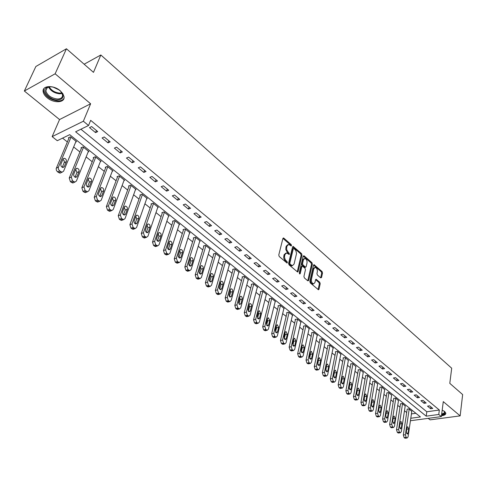 <?xml version="1.0" encoding="UTF-8"?>
<svg xmlns="http://www.w3.org/2000/svg" width="487" height="487" viewBox="0 0 487 487"><rect width="100%" height="100%" fill="white"/><g stroke="black" fill="none" stroke-linecap="round" stroke-linejoin="round"><path stroke-width="0.73" d="M291.536 245.637L291.208 244.584L283.836 238.143L283.422 237.954L282.904 238.441L278.771 254.999L279.246 256.533L287.026 263.041L287.397 262.688L287.062 261.622L285.199 259.674L284.469 257.002L284.919 254.537L286.593 252.942L289.114 254.464L289.479 254.117L286.825 250.008L286.575 248.072L287.02 246.008L288.657 244.444L291.183 245.978L291.536 245.637M290.696 245.673L290.343 244.839L282.929 238.374M286.551 262.749L285.23 261.05L286.1 260.801M288.633 254.165L287.324 252.485L288.194 252.229M441.466 415.734C444.412 415.454 445.861 414.595 445.806 413.153L444.741 411.564L442.184 410.151M60.163 90.704C53.509 84.805 42.004 85.45 43.136 91.58C43.446 93.693 44.774 95.738 47.136 97.717C53.789 103.5 65.13 102.891 64.047 96.736L62.86 93.687L60.163 90.704M320.702 277.87L321.548 277.529L322.534 273L322.084 271.539L314.018 264.654L313.525 265.141L309.842 281.48L310.304 282.965L318.48 289.783L318.985 289.272L320.196 283.72L319.74 282.247L316.069 279.24L315.57 279.745L314.961 282.497L313.604 283.86C311.978 283.288 311.248 281.821 311.412 279.459L313.823 268.708L315.144 267.393C316.757 267.96 317.494 269.421 317.341 271.764L316.946 273.542L317.402 275.015L320.702 277.87M80.903 129.219L426.813 411.765L439.347 410.03L438.769 414.467L441.356 416.604L410.833 420.683L410.48 420.403M66.451 48.767L55.128 73.793L24.35 91.02L35.868 66.494L66.451 48.767L93.48 72.356L100.846 54.982L451.699 368.215L449.793 383.348L462.65 394.573L460.154 415.88L443.28 401.623L441.356 416.604M24.35 91.02L59.554 119.552L90.625 103.774L55.128 73.793M90.625 103.774L83.362 121.226L88.543 125.5L75.619 131.788L426.21 416.172L438.769 414.467M439.347 410.03L90.673 120.332L88.543 125.5M301.989 255.085L301.526 253.593L293.095 246.398L292.59 246.885L288.596 263.376L289.071 264.898L297.618 272.014L298.135 271.502L301.989 255.085L301.124 255.328L300.662 253.843L292.608 246.818M304.052 255.797L311.911 262.663L312.368 264.137L308.673 280.482L307.79 280.829L304.387 277.931L303.925 276.433L305.459 269.749L304.996 268.258L302.36 266.139L301.849 266.645L300.223 273.615L299.864 273.968L299.268 272.799L303.17 256.113L304.052 255.797L303.188 256.04L311.053 262.901L311.911 262.663M428.213 418.357L430.058 419.855L460.154 415.88M89.492 127.618L95.562 132.616L97.723 131.587L91.653 126.571L89.492 127.618M102.069 137.973L108.011 142.874L110.178 141.875L104.23 136.963L102.069 137.973M114.378 148.121L120.198 152.918L122.371 151.956L116.545 147.141L114.378 148.121M126.437 158.056L132.141 162.755L134.315 161.824L128.611 157.112L126.437 158.056M138.253 167.796L143.842 172.398L146.021 171.497L140.433 166.877L138.253 167.796M149.832 177.335L155.31 181.846L157.49 180.975L152.011 176.452L149.832 177.335M161.185 186.685L166.554 191.111L168.733 190.265L163.364 185.827L161.185 186.685M172.307 195.853L177.572 200.194L179.758 199.372L174.492 195.025L172.307 195.853M183.215 204.844L188.378 209.093L190.563 208.308L185.401 204.041L183.215 204.844M193.917 213.659L198.982 217.829L201.168 217.068L196.103 212.88L193.917 213.659M204.412 222.303L209.38 226.4L211.565 225.658L206.598 221.555L204.412 222.303M214.706 230.789L219.582 234.807L221.768 234.089L216.892 230.065L214.706 230.789M224.811 239.111L229.59 243.056L231.775 242.362L226.997 238.411L224.811 239.111M234.728 247.286L239.421 251.152L241.601 250.482L236.907 246.605L234.728 247.286M244.456 255.304L249.064 259.102L251.249 258.451L246.641 254.646L244.456 255.304M254.013 263.175L258.536 266.906L260.722 266.279L256.192 262.542L254.013 263.175M263.394 270.906L267.838 274.571L270.017 273.962L265.573 270.291L263.394 270.906M272.61 278.503L276.975 282.095L279.154 281.51L274.79 277.907L272.61 278.503M281.663 285.96L285.948 289.491L288.121 288.925L283.836 285.382L281.663 285.96M290.55 293.284L294.763 296.76L296.936 296.206L292.73 292.73L290.55 293.284M299.292 300.485L303.431 303.894L305.599 303.364L301.459 299.943L299.292 300.485M307.875 307.559L311.942 310.913L314.109 310.396L310.042 307.035L307.875 307.559M316.313 314.511L320.312 317.81L322.479 317.311L318.48 314.005L316.313 314.511M324.61 321.347L328.542 324.586L330.703 324.105L326.771 320.86L324.61 321.347M332.767 328.068L336.633 331.251L338.788 330.789L334.922 327.593L332.767 328.068M340.784 334.679L344.589 337.808L346.738 337.357L342.939 334.216L340.784 334.679M348.668 341.174L352.411 344.254L354.56 343.822L350.823 340.73L348.668 341.174M356.429 347.566L360.106 350.597L362.249 350.177L358.572 347.14L356.429 347.566M364.057 353.854L367.679 356.837L369.816 356.429L366.2 353.44L364.057 353.854M371.563 360.039L375.124 362.973L377.261 362.578L373.699 359.637L371.563 360.039M378.953 366.127L382.453 369.012L384.584 368.635L381.084 365.737L378.953 366.127M386.221 372.117L389.667 374.953L391.792 374.588L388.346 371.739L386.221 372.117M393.374 378.009L396.771 380.804L398.89 380.45L395.499 377.65L393.374 378.009M400.417 383.811L403.76 386.562L405.872 386.221L402.536 383.464L400.417 383.811M407.351 389.527L410.638 392.236L412.751 391.907L409.464 389.192L407.351 389.527M414.175 395.152L417.414 397.818L419.52 397.502L416.282 394.829L414.175 395.152M420.896 400.685L424.086 403.315L426.186 403.011L423.002 400.375L420.896 400.685M427.513 406.14L430.66 408.733L432.754 408.435L429.613 405.841L427.513 406.14M62.573 138.131L67.358 141.942M73.659 146.971L79.911 151.956M86.144 156.924L92.213 161.763M98.374 166.676L104.261 171.369M110.354 176.233L116.076 180.793M122.103 185.596L127.655 190.027M133.615 194.782L139.008 199.08M144.907 203.779L150.142 207.961M155.98 212.612L161.069 216.666M166.84 221.275L171.783 225.213M177.499 229.767L182.296 233.596M187.952 238.106L192.615 241.826M198.215 246.288L202.744 249.904M208.284 254.324L212.691 257.83M218.176 262.207L222.456 265.616M227.886 269.95L232.043 273.262M237.425 277.553L241.461 280.774M246.787 285.023L250.714 288.152M255.992 292.358L259.808 295.402M265.031 299.572L268.739 302.524M273.919 306.658L277.523 309.531M282.649 313.622L286.155 316.41M291.232 320.464L294.641 323.179M299.675 327.197L302.981 329.833M307.973 333.814L311.187 336.377M316.136 340.322L319.259 342.811M324.159 346.72L327.197 349.142M332.055 353.02L335.013 355.37M339.829 359.211L342.696 361.5M347.468 365.305L350.256 367.533M354.993 371.307L357.702 373.468M362.395 377.206L365.031 379.312M369.682 383.019L372.245 385.059M376.859 388.742L379.343 390.726M383.92 394.373L386.337 396.302M390.872 399.918L393.222 401.793M397.727 405.379L400.01 407.199M404.472 410.76L406.688 412.526M411.43 413.901L415.868 413.286M75.704 142.058L76.532 141.662L70.493 136.804L68.43 137.803L68.935 138.211M88.135 151.993L88.932 151.621L83.015 146.867L80.945 147.835L81.439 148.231M100.316 161.727L101.083 161.386L95.282 156.723L93.206 157.66L93.687 158.05M112.247 171.266L112.984 170.955L107.298 166.384L105.222 167.291L105.697 167.674M123.948 180.622L124.654 180.33L119.084 175.856L116.996 176.732L117.464 177.104M135.41 189.802L136.098 189.528L130.632 185.133L128.544 185.985L129 186.351M146.654 198.799L147.311 198.544L141.954 194.234L139.866 195.056L140.311 195.415M157.678 207.62L158.318 207.383L153.064 203.164L150.97 203.956L151.408 204.309M168.496 216.283L169.111 216.058L163.955 211.918L161.861 212.685L162.293 213.032M179.106 224.781L179.703 224.568L174.644 220.508L172.544 221.25L172.97 221.591M189.516 233.121L190.094 232.92L185.133 228.933L183.033 229.657L183.447 229.986M199.737 241.302L200.297 241.12L195.421 237.206L193.321 237.906L193.729 238.228M209.763 249.338L210.311 249.167L205.526 245.326L203.426 246.002L203.822 246.319M219.613 257.233L220.142 257.069L215.443 253.295L213.343 253.952L213.732 254.263M229.28 264.983L229.791 264.831L225.183 261.123L223.083 261.756L223.466 262.067M238.776 272.592L239.275 272.446L234.746 268.806L232.646 269.421L233.023 269.725M248.108 280.068L248.589 279.934L244.139 276.354L242.039 276.951L242.41 277.249M257.27 287.415L257.739 287.287L253.368 283.775L251.274 284.347L251.639 284.639M266.273 294.635L266.736 294.513L262.438 291.062L260.338 291.616L260.697 291.908M275.125 301.733L275.569 301.617L271.35 298.221L269.25 298.762L269.609 299.042M283.824 308.703L284.256 308.6L280.104 305.264L278.016 305.781L278.363 306.061M292.37 315.564L292.797 315.46L288.718 312.179L286.624 312.684L286.965 312.958M300.777 322.303L301.191 322.205L297.18 318.985L295.092 319.472L295.426 319.74M309.044 328.932L309.446 328.841L305.501 325.669L303.419 326.144L303.748 326.406M317.171 335.452L317.567 335.366L313.689 332.25L311.607 332.706L311.93 332.968M325.17 341.868L325.553 341.789L321.737 338.721L319.655 339.159L319.977 339.415M333.035 348.175L333.412 348.102L329.656 345.082L327.581 345.508L327.891 345.764M340.772 354.384L341.144 354.311L337.448 351.346L335.373 351.754L335.683 352.004M348.388 360.496L345.113 357.507L343.043 357.902L343.347 358.146M355.881 366.504L352.655 363.564L350.591 363.953L350.89 364.191M363.253 372.427L360.082 369.536L358.018 369.907L358.31 370.144M370.516 378.253L367.387 375.404L365.329 375.763L365.621 376.001M377.662 383.987L374.582 381.187L372.531 381.534L372.811 381.765M384.7 389.637L381.662 386.879L379.897 387.439M391.633 395.194L388.638 392.485L386.873 393.033M398.457 400.673L395.511 398.007L393.739 398.536M405.178 406.067L402.274 403.443L400.509 403.96M411.801 411.381L408.94 408.8L407.169 409.299M100.846 54.982L84.148 64.211M410.791 418.26L420.427 416.951L69.708 134.662L57.283 140.7L52.139 136.628L83.362 121.226M59.554 119.552L52.139 136.628M426.813 411.765L426.21 416.172M95.562 132.616L96.414 130.504M108.011 142.874L108.832 140.767M120.198 152.918L120.995 150.818M132.141 162.755L132.914 160.667M143.842 172.398L144.59 170.316M155.31 181.846L156.035 179.77M166.554 191.111L167.254 189.041M177.572 200.194L178.248 198.13M188.378 209.093L189.035 207.042M198.982 217.829L199.615 215.784M209.38 226.4L209.994 224.361M219.582 234.807L220.173 232.774M229.59 243.056L230.168 241.035M239.421 251.152L239.975 249.137M249.064 259.102L249.606 257.093M258.536 266.906L259.06 264.904M267.838 274.571L268.343 272.58M276.975 282.095L277.462 280.116M285.948 289.491L286.423 287.519M294.763 296.76L295.225 294.787M303.431 303.894L303.876 301.94M311.942 310.913L312.374 308.959M320.312 317.81L320.726 315.868M328.542 324.586L328.944 322.656M336.633 331.251L337.016 329.328M344.589 337.808L344.96 335.89M352.411 344.254L352.771 342.343M360.106 350.597L360.453 348.692M367.679 356.837L368.014 354.938M375.124 362.973L375.453 361.086M382.453 369.012L382.77 367.131M389.667 374.953L389.971 373.085M396.771 380.804L397.063 378.947M403.76 386.562L404.046 384.712M410.638 392.236L410.912 390.391M417.414 397.818L417.682 395.98M424.086 403.315L424.341 401.483M430.66 408.733L430.904 406.907M287.811 244.699L286.149 246.264L287.02 246.008M287.324 252.485L285.772 249.484L286.149 246.264M285.741 253.191L284.049 254.786L284.919 254.537M285.23 261.05L283.665 258.043L284.049 254.786M297.24 271.843L301.124 255.328M293.947 248.504L293.314 248.723L289.82 263.187L290.149 264.252L292.407 265.665L294.081 264.051L296.534 253.483L295.822 250.488L293.947 248.504M293.484 248.431L292.45 248.979L293.314 248.723M292.358 265.677L291.536 265.908L290.289 265.354L289.278 264.496L288.949 263.437L292.45 248.979M307.772 280.81L311.51 264.374L311.053 262.901M302.11 266.212L300.984 266.882L299.408 273.621M307.041 262.87C307.206 260.496 306.451 259.023 304.789 258.439L303.45 259.754L302.573 263.54L303.036 265.038L305.666 267.156L306.171 266.657L307.041 262.87M304.138 258.627L302.585 259.997L303.45 259.754M305.045 267.326L302.165 265.275L301.703 263.784L302.585 259.997M314.517 267.564L312.964 268.946L313.823 268.708M313.36 283.921L312.739 284.085C311.114 283.513 310.383 282.046 310.542 279.69L312.964 268.946M318.09 289.595L319.332 283.939L318.875 282.472L315.594 279.654M320.665 277.834L321.676 273.231L321.225 271.77L313.543 265.074M69.276 137.389L56.175 168.63L56.413 170.371L57.515 171.832L59.986 173.165L61.21 172.611M76.033 141.254L63.596 171.174L62.068 172.228L59.603 170.888L58.385 169.135L58.312 167.412L70.999 137.212M62.287 167.321L64.375 162.147L64.047 160.558L62.896 159.413M64.241 166.67L66.329 161.66C66.616 159.846 65.915 158.719 64.223 158.269L63.036 159.085L60.93 164.107C60.638 165.921 61.338 167.053 63.036 167.504L64.241 166.67L62.573 167.431M81.755 147.451L69.221 178.041L70.402 181.712L72.794 183.009L73.969 182.503M88.439 151.232L76.398 181.048L74.888 182.101L72.496 180.799L71.309 177.122L83.508 147.263M75.041 177.201L76.952 172.495L75.68 169.373M77.013 176.574L79.034 171.576C79.308 169.786 78.626 168.672 76.983 168.234L75.808 169.056L73.768 174.06C73.488 175.85 74.17 176.964 75.814 177.408L77.013 176.574L75.308 177.317M93.985 157.307L81.859 187.763L83.027 191.391L85.347 192.657L86.467 192.188M100.602 161.002L88.938 190.715L87.441 191.781L85.122 190.508L83.953 186.874L95.769 157.112M87.532 186.88L89.389 182.181L88.196 179.125M89.517 186.271L91.477 181.286C91.745 179.526 91.075 178.431 89.48 177.992L88.317 178.82L86.345 183.806C86.071 185.571 86.735 186.673 88.336 187.111L89.517 186.271L87.788 187.002M105.971 166.962L94.235 197.278L95.385 200.869L97.637 202.105L98.709 201.673M112.515 170.572L101.217 200.187L99.738 201.259L97.491 200.023L96.335 196.419L107.779 166.767M99.774 196.358L101.57 191.671L100.456 188.682M101.771 195.768L103.67 190.807C103.926 189.066 103.274 187.982 101.722 187.556L100.572 188.39L98.66 193.351C98.398 195.098 99.044 196.188 100.602 196.614L101.771 195.768L100.012 196.486M117.72 176.428L106.361 206.61L107.499 210.159L109.685 211.358L110.707 210.962M124.191 179.959L113.252 209.465L111.791 210.542L109.605 209.337L108.467 205.776L119.546 176.227M111.766 205.648L113.514 200.967L112.473 198.045M113.775 205.076L115.614 200.133C115.857 198.416 115.23 197.345 113.721 196.925L112.582 197.765L110.726 202.708C110.476 204.43 111.109 205.502 112.619 205.928L113.775 205.076L111.998 205.776M57.271 99.993C49.595 99.999 41.371 90.947 46.356 87.8L50.599 86.759C54.434 87.045 57.789 88.567 60.662 91.325C64.54 96.517 63.407 99.409 57.271 99.993M50.368 86.753L47.148 87.715L45.815 90.813C47.282 95.367 51.092 98.1 57.253 99.007C60.863 98.983 62.628 97.625 62.549 94.941L61.192 91.909M59.097 89.949L53.186 87.13M43.836 88.671L43.574 90.795C45.394 96.438 50.124 99.829 57.758 100.955C60.899 101.016 62.975 100.115 63.986 98.234M444.041 411.065L444.217 411.223C445.599 412.921 444.728 414.035 441.618 414.565M441.703 413.895C443.614 413.573 444.534 412.909 444.467 411.899L444.083 411.095M441.557 415.027C443.943 414.821 445.355 414.175 445.8 413.092M129.238 185.699L118.244 215.747L119.37 219.266L121.488 220.434L122.468 220.069M135.642 189.163L125.043 218.56L123.601 219.643L121.482 218.468L120.356 214.944L131.088 185.504M123.528 214.743L125.22 210.08L124.246 207.231M125.543 214.195L127.32 209.27C127.557 207.578 126.943 206.518 125.476 206.104L124.349 206.951L122.554 211.882C122.316 213.58 122.931 214.639 124.398 215.053L125.543 214.195L123.747 214.877M140.536 194.794L129.895 224.708L131.003 228.184L133.061 229.328L133.998 228.987M146.867 198.185L136.603 227.478L135.179 228.561L133.121 227.417L132.007 223.929L142.405 194.599M135.051 223.661L136.695 219.01L135.788 216.234M137.078 223.137L138.801 218.231C139.026 216.557 138.424 215.516 136.993 215.108L135.885 215.954L134.144 220.867C133.913 222.547 134.515 223.588 135.946 224.002L137.078 223.137L135.264 223.801M151.615 203.712L141.309 233.486L142.411 236.932L144.408 238.046L145.303 237.735M157.879 207.036L147.932 236.213L146.526 237.309L144.529 236.189L143.428 232.737L153.502 203.517M146.356 232.402L147.945 227.77L147.098 225.061M148.383 231.903L150.057 227.015C150.27 225.365 149.686 224.337 148.292 223.929L147.196 224.787L145.51 229.675C145.29 231.337 145.875 232.366 147.269 232.768L148.383 231.903L146.563 232.549M162.481 212.46L152.51 242.1L153.594 245.509L155.536 246.592L156.388 246.306M168.685 215.717L159.048 244.784L157.654 245.88L155.712 244.791L154.629 241.375L164.387 212.265M157.441 240.974L158.975 236.359L158.196 233.717M159.474 240.499L161.087 235.635C161.3 233.997 160.728 232.981 159.371 232.585L158.287 233.443L156.656 238.313C156.443 239.957 157.015 240.974 158.372 241.369L159.474 240.499L157.642 241.126M173.147 221.037L163.492 250.543L164.563 253.922L166.451 254.981L167.266 254.719M179.283 224.233L169.945 253.191L168.575 254.293L166.688 253.228L165.61 249.849L175.064 220.848M168.313 249.374L169.799 244.791L169.074 242.216M170.347 248.93L171.917 244.084C172.118 242.471 171.558 241.467 170.237 241.077L169.166 241.936L167.583 246.787C167.382 248.407 167.936 249.417 169.263 249.807L170.347 248.93L168.514 249.539M183.617 229.456L174.261 258.828L175.326 262.17L177.158 263.205L177.938 262.962M189.68 232.591L180.634 261.434L179.283 262.542L177.445 261.501L176.385 258.153L185.547 229.267M178.979 257.617L180.421 253.057L179.746 250.549M181.018 257.203L182.534 252.376C182.728 250.781 182.181 249.788 180.896 249.405L179.837 250.269L178.309 255.103C178.108 256.704 178.656 257.696 179.947 258.08L181.018 257.203L179.179 257.787M193.887 237.717L184.829 266.961L185.882 270.267L187.665 271.277L188.408 271.052M199.889 240.797L191.123 269.524L189.79 270.632L188.006 269.621L186.953 266.304L195.829 237.534M189.449 265.707L190.837 261.166L190.216 258.731M191.488 265.318L192.955 260.508C193.144 258.932 192.608 257.952 191.354 257.574L190.307 258.439L188.822 263.254C188.633 264.837 189.169 265.817 190.429 266.2L191.488 265.318L189.644 265.884M203.974 245.825L195.202 274.936L196.237 278.211L197.978 279.197L198.684 278.99M209.909 248.851L201.417 277.462L200.102 278.576L198.361 277.584L197.326 274.303L205.922 245.643M199.719 273.639L201.064 269.128L200.492 266.766M201.758 273.28L203.182 268.495C203.359 266.931 202.835 265.963 201.612 265.592L200.583 266.462L199.146 271.259C198.964 272.823 199.487 273.791 200.711 274.169L201.758 273.28L199.92 273.828M213.878 253.782L205.38 282.764L206.403 286.009L208.095 286.971L208.771 286.782M219.747 256.759L211.522 285.254L210.22 286.374L208.533 285.4L207.505 282.156L215.838 253.611M209.806 281.419L211.102 276.945L210.579 274.65M211.839 281.096L213.221 276.33C213.391 274.784 212.88 273.828 211.687 273.463L210.67 274.339L209.276 279.112C209.106 280.658 209.617 281.62 210.81 281.985L211.839 281.096L210.007 281.626M223.6 261.598L215.37 290.447L216.386 293.661L218.03 294.605L218.675 294.428M229.414 264.52L221.439 292.9L220.154 294.02L218.511 293.077L217.494 289.856L225.566 261.434M219.704 289.059L220.958 284.621L220.477 282.393M221.737 288.773L223.076 284.024C223.241 282.497 222.742 281.553 221.573 281.188L220.568 282.064L219.223 286.825C219.053 288.353 219.558 289.296 220.721 289.662L221.737 288.773L219.905 289.284M233.151 269.274L225.177 297.989L226.181 301.173L227.788 302.098L228.403 301.934M238.898 272.148L231.179 300.412L229.913 301.538L228.306 300.613L227.301 297.423L235.124 269.11M229.426 296.559L230.637 292.151L230.199 290.002M231.459 296.309L232.816 290.8L232.22 289.302L231.282 288.779L230.29 289.655L228.92 295.171L230.065 297.1L231.459 296.309L229.633 296.796M242.532 276.811L234.813 305.398L235.805 308.551L237.37 309.452L237.954 309.306M248.218 279.635L240.736 307.784L239.494 308.91L237.93 308.009L236.932 304.85L244.511 276.659M238.971 303.918L240.14 299.554L239.744 297.472M241.004 303.705L242.319 298.227L241.729 296.741L240.815 296.224L239.841 297.107L238.508 302.597L239.634 304.503L241.004 303.705L239.184 304.18M251.749 284.219L244.273 312.678L245.253 315.795L246.775 316.678L247.335 316.544M257.38 286.995L250.129 315.028L248.9 316.154L247.378 315.272L246.392 312.143L253.733 284.067M248.352 311.144L249.478 306.822L249.119 304.813M250.373 310.974L251.651 305.519L251.225 304.259L250.178 303.547L249.216 304.43L247.932 309.89L249.027 311.777L250.373 310.974L248.565 311.424M260.807 291.494L253.563 319.825L254.537 322.918L256.558 323.654M266.377 294.227L259.352 322.138L258.14 323.277L256.655 322.406L255.681 319.308L262.797 291.348M257.562 318.242L258.646 313.963L258.323 312.027M259.583 318.108L260.758 313.439L259.376 310.736L258.427 311.619L257.239 316.294L258.621 319.009L259.583 318.108L257.781 318.547M269.707 298.647L262.694 326.844L263.656 329.906L265.616 330.636M275.222 301.337L268.416 329.127L267.223 330.265L265.774 329.419L264.812 326.351L271.703 298.507M266.614 325.213L267.661 320.976L267.375 319.119M268.629 325.127L269.768 320.476L268.416 317.798L267.479 318.687L266.328 323.344L267.68 326.028L268.629 325.127L266.839 325.541M278.454 305.672L271.661 333.741L272.617 336.779L274.516 337.497M283.915 308.32L277.322 336L276.147 337.138L274.735 336.304L273.779 333.266L280.451 305.544M275.508 332.061L276.513 327.873L276.263 326.089M277.517 332.018L278.625 327.386L277.298 324.738L276.373 325.626L275.258 330.265L276.586 332.919L277.517 332.018L275.745 332.42M287.056 312.581L280.475 340.523L281.419 343.53L283.264 344.242M292.456 315.186L286.076 342.745L284.913 343.889L283.537 343.073L282.594 340.06L289.059 312.453M284.256 338.788L285.218 334.648L284.998 332.938M286.259 338.788L287.324 334.179L286.021 331.562L285.114 332.451L284.031 337.065L285.333 339.695L286.259 338.788L284.493 339.177M295.512 319.375L289.138 347.188L290.075 350.171L291.865 350.871M300.856 321.937L294.678 349.38L293.533 350.524L292.188 349.727L291.256 346.738L297.514 319.253M292.845 345.393L293.777 341.308L293.582 339.683M294.842 345.447L295.877 340.857L294.598 338.264L293.704 339.159L292.657 343.755L293.935 346.354L294.842 345.447L293.095 345.819M303.827 326.053L297.654 353.739L298.58 356.691L300.321 357.385M309.117 328.579L303.133 355.9L302.007 357.044L300.692 356.265L299.767 353.306L305.83 325.937M301.295 351.882L302.183 347.858L302.025 346.312M303.285 351.991L304.29 347.42L303.036 344.857L302.147 345.752L301.136 350.33L302.39 352.898L303.285 351.991L301.55 352.344M312.003 332.615L306.031 360.179L306.944 363.107L308.636 363.789M317.244 335.111L311.449 362.316L310.335 363.46L309.056 362.699L308.137 359.759L314.012 332.511M309.604 358.262L310.456 354.299L310.322 352.832M311.589 358.426L312.557 353.879L311.327 351.34L310.456 352.235L309.476 356.788L310.706 359.339L311.589 358.426L309.866 358.767M320.05 339.08L314.267 366.51L315.168 369.414L316.812 370.083M325.237 341.533L319.624 368.616L318.528 369.767L317.274 369.018L316.367 366.108L322.053 338.976M317.78 364.532L318.486 359.254M319.746 364.757L320.689 360.228L319.478 357.714L318.62 358.609L317.67 363.144L318.882 365.664L319.746 364.757L318.048 365.08M327.958 345.429L322.364 372.738L323.258 375.617L324.853 376.281M333.096 347.852L327.666 374.82L326.588 375.97L325.365 375.233L324.464 372.354L329.967 345.338M325.815 370.692L326.509 365.573M327.775 370.978L328.688 366.468L327.495 363.978L326.649 364.879L325.736 369.396L326.917 371.891L327.775 370.978L326.089 371.289M335.744 351.681L330.326 378.862L331.215 381.717L332.767 382.374M340.833 354.067L335.573 380.919L334.508 382.07L333.315 381.351L332.426 378.49L337.753 351.59M333.723 376.743L334.405 371.794M335.671 377.102L336.554 372.61L335.385 370.144L334.551 371.045L333.662 375.544L334.831 378.015L335.671 377.102L334.003 377.395M343.408 357.829L338.161 384.888L339.043 387.719L340.553 388.364M348.442 360.185L343.353 386.922L342.306 388.072L341.137 387.366L340.255 384.529L345.417 357.75M341.503 382.691L342.166 377.918M343.438 383.123L344.291 378.655L343.146 376.214L342.324 377.115L341.466 381.589L342.611 384.036L343.438 383.123L341.783 383.409M350.944 363.886L345.867 390.817L346.744 393.624L348.211 394.257M355.936 366.206L351.005 392.82L349.976 393.971L348.832 393.283L347.962 390.471L352.953 363.807M349.155 388.541L349.806 383.957M351.084 389.046L351.906 384.596L350.78 382.179L349.97 383.086L349.136 387.542L350.263 389.959L351.084 389.046L349.447 389.32M358.365 369.84L353.452 396.649L354.317 399.437L355.747 400.058M363.308 372.129L358.542 398.634L357.525 399.784L356.405 399.109L355.54 396.321L360.374 369.767M356.691 394.281L357.324 389.91M358.602 394.878L359.4 390.446L358.292 388.054L357.495 388.961L356.691 393.393L357.799 395.791L358.602 394.878L356.983 395.14M365.67 375.708L360.922 402.39L361.774 405.154L363.168 405.768M370.564 377.961L365.956 404.35L364.952 405.501L363.856 404.837L363.004 402.073L367.679 375.641M364.106 399.912L364.72 395.779M366.005 400.618L366.778 396.205L365.688 393.837L364.903 394.744L364.124 399.157L365.213 401.532L366.005 400.618L364.404 400.862M372.865 381.479L368.263 408.045L369.116 410.778L370.473 411.387M377.711 383.701L373.249 409.975L372.263 411.125L371.191 410.474L370.345 407.735L374.868 381.418M371.411 405.44L371.995 401.58M373.292 406.261L374.04 401.872L372.963 399.529L372.19 400.43L371.435 404.825L372.506 407.181L373.292 406.261L371.703 406.499M379.945 387.159L375.495 413.603L376.335 416.318L377.662 416.921M384.748 389.357L380.432 415.514L379.458 416.665L378.411 416.026L377.571 413.311L381.948 387.104M378.606 410.839L379.154 407.327M380.463 411.825L381.187 407.455L380.128 405.129L379.367 406.036L378.636 410.407L379.69 412.739L380.463 411.825L378.892 412.051M386.915 392.759L382.618 419.082L383.452 421.772L384.736 422.363M391.676 394.927L387.5 420.969L386.544 422.119L385.521 421.492L384.687 418.796L388.918 392.711M385.71 416.02L386.179 413.122M387.524 417.298L388.224 412.946L387.183 410.644L386.428 411.545L385.728 415.904L386.763 418.217L387.524 417.298L385.972 417.511M393.782 398.269L389.624 424.469L390.452 427.142L391.706 427.726M398.5 400.405L394.464 426.332L393.52 427.489L392.516 426.874L391.694 424.195L395.779 398.226M394.476 422.686L395.152 418.357L394.129 416.075L393.386 416.982L392.705 421.316L393.727 423.605L394.476 422.686L392.942 422.893M400.545 403.699L396.528 429.778L397.349 432.432L398.573 433.004M405.221 405.811L401.318 431.622L400.393 432.779L399.407 432.17L398.591 429.516L402.542 403.656M401.325 427.994L401.976 423.684L400.965 421.419L400.235 422.326L399.577 426.642L400.582 428.913L401.325 427.994L399.803 428.189M407.211 409.043L403.327 435.007L404.137 437.636L405.33 438.203M411.838 411.131L408.069 436.827L407.156 437.983L406.195 437.393L405.385 434.757L409.202 409.013M408.063 433.223L408.696 428.931L407.704 426.685L406.986 427.592L406.347 431.89L407.339 434.136L408.063 433.223L406.566 433.406M290.343 244.839L291.208 244.584M286.192 261.866L287.062 261.622M288.28 253.307L289.15 253.051M285.814 247.633L286.685 247.372M283.708 256.174L284.578 255.918M282.971 238.411L283.836 238.143M297.265 271.746L298.135 271.502M292.632 246.836L293.497 246.58M300.662 253.843L301.526 253.593M288.949 263.437L289.82 263.187M289.278 264.496L290.149 264.252M290.289 265.354L291.159 265.111M311.51 264.374L312.368 264.137M307.802 280.713L308.673 280.482M300.984 266.882L301.849 266.645M299.542 273.804L300.223 273.615M301.703 263.784L302.573 263.54M302.165 265.275L303.036 265.038M304.424 267.223L305.294 266.986M310.542 279.69L311.412 279.459M315.606 279.617L316.428 279.404M318.875 282.472L319.74 282.247M319.332 283.939L320.196 283.72M318.114 289.491L318.985 289.272M313.549 265.05L314.383 264.818M321.225 271.77L322.084 271.539M321.676 273.231L322.534 273M320.683 277.754L321.548 277.529M58.403 167.169L56.322 168.118M59.603 170.888L57.515 171.832M60.644 171.686L58.556 172.629M64.254 162.609L66.329 161.66M71.309 177.122L69.221 178.041M72.496 180.799L70.402 181.712M73.513 181.584L71.425 182.497M76.952 172.495L79.034 171.576M83.953 186.874L81.859 187.763M85.122 190.508L83.027 191.391M86.12 191.281L84.026 192.158M89.389 182.181L91.477 181.286M96.335 196.419L94.235 197.278M97.491 200.023L95.385 200.869M98.465 200.772L96.365 201.624M101.57 191.671L103.67 190.807M108.467 205.776L106.361 206.61M109.605 209.337L107.499 210.159M110.567 210.074L108.461 210.895M113.514 200.967L115.614 200.133M62.141 93.498L59.554 93.808C54.434 93.212 50.77 90.953 48.566 87.039M49.193 86.887C51.439 90.515 54.928 92.591 59.67 93.114L61.849 92.907M120.356 214.944L118.244 215.747M121.482 218.468L119.37 219.266M122.42 219.193L120.307 219.984M125.22 210.08L127.32 209.27M132.007 223.929L129.895 224.708M133.121 227.417L131.003 228.184M134.041 228.123L131.928 228.89M136.695 219.01L138.801 218.231M143.428 232.737L141.309 233.486M144.529 236.189L142.411 236.932M145.43 236.883L143.312 237.626M147.945 227.77L150.057 227.015M154.629 241.375L152.51 242.1M155.712 244.791L153.594 245.509M156.601 245.472L154.482 246.185M158.975 236.359L161.087 235.635M165.61 249.849L163.492 250.543M166.688 253.228L164.563 253.922M167.552 253.897L165.434 254.585M169.799 244.791L171.917 244.084M176.385 258.153L174.261 258.828M177.445 261.501L175.326 262.17M178.297 262.158L176.178 262.822M180.421 253.057L182.534 252.376M186.953 266.304L184.829 266.961M188.006 269.621L185.882 270.267M188.84 270.261L186.716 270.906M190.837 261.166L192.955 260.508M197.326 274.303L195.202 274.936M198.361 277.584L196.237 278.211M199.183 278.217L197.058 278.838M201.064 269.128L203.182 268.495M207.505 282.156L205.38 282.764M208.533 285.4L206.403 286.009M209.337 286.021L207.212 286.624M211.102 276.945L213.221 276.33M217.494 289.856L215.37 290.447M218.511 293.077L216.386 293.661M219.302 293.685L217.178 294.264M220.958 284.621L223.076 284.024M227.301 297.423L225.177 297.989M228.306 300.613L226.181 301.173M229.085 301.209L226.96 301.77M230.637 292.151L232.756 291.579M236.932 304.85L234.813 305.398M237.93 308.009L235.805 308.551M238.691 308.594L236.566 309.135M240.14 299.554L242.258 298.994M246.392 312.143L244.273 312.678M247.378 315.272L245.253 315.795M248.127 315.85L246.002 316.373M249.478 306.822L251.59 306.28M255.681 319.308L253.563 319.825M256.655 322.406L254.537 322.918M257.392 322.972L255.273 323.478M258.646 313.963L260.758 313.439M264.812 326.351L262.694 326.844M265.774 329.419L263.656 329.906M266.499 329.973L264.374 330.46M267.661 320.976L269.768 320.476M273.779 333.266L271.661 333.741M274.735 336.304L272.617 336.779M275.441 336.852L273.323 337.327M276.513 327.873L278.625 327.386M282.594 340.06L280.475 340.523M283.537 343.073L281.419 343.53M284.231 343.609L282.119 344.066M285.218 334.648L287.324 334.179M291.256 346.738L289.138 347.188M292.188 349.727L290.075 350.171M292.876 350.256L290.757 350.695M293.777 341.308L295.877 340.857M299.767 353.306L297.654 353.739M300.692 356.265L298.58 356.691M301.368 356.788L299.255 357.208M302.183 347.858L304.29 347.42M308.137 359.759L306.031 360.179M309.056 362.699L306.944 363.107M309.72 363.205L307.607 363.612M310.456 354.299L312.557 353.879M316.367 366.108L314.267 366.51M317.274 369.018L315.168 369.414M317.926 369.523L315.826 369.913M318.595 360.636L320.689 360.228M324.464 372.354L322.364 372.738M325.365 375.233L323.258 375.617M326.004 375.727L323.898 376.11M326.594 366.863L328.688 366.468M332.426 378.49L330.326 378.862M333.315 381.351L331.215 381.717M333.948 381.838L331.848 382.204M334.466 372.987L336.554 372.61M340.255 384.529L338.161 384.888M341.137 387.366L339.043 387.719M341.758 387.841L339.664 388.194M342.209 379.02L344.291 378.655M347.962 390.471L345.867 390.817M348.832 393.283L346.744 393.624M349.447 393.752L347.353 394.093M349.824 384.949L351.906 384.596M355.54 396.321L353.452 396.649M356.405 399.109L354.317 399.437M357.008 399.571L354.92 399.894M357.324 390.787L359.4 390.446M363.004 402.073L360.922 402.39M363.856 404.837L361.774 405.154M364.453 405.294L362.365 405.604M364.702 396.534L366.778 396.205M370.345 407.735L368.263 408.045M371.191 410.474L369.116 410.778M371.776 410.925L369.694 411.229M371.971 402.189L374.04 401.872M377.571 413.311L375.495 413.603M378.411 416.026L376.335 416.318M378.983 416.47L376.908 416.762M379.117 407.759L381.187 407.455M384.687 418.796L382.618 419.082M385.521 421.492L383.452 421.772M386.081 421.925L384.012 422.205M386.161 413.238L388.224 412.946M391.694 424.195L389.624 424.469M392.516 426.874L390.452 427.142M393.076 427.3L391.006 427.568M393.125 418.631L395.152 418.357M398.591 429.516L396.528 429.778M399.407 432.17L397.349 432.432M399.955 432.59L397.891 432.852M399.991 423.946L401.976 423.684M405.385 434.757L403.327 435.007M406.195 437.393L404.137 437.636M406.73 437.807L404.679 438.05M406.748 429.175L408.696 428.931M291.536 265.908L292.407 265.665M304.801 267.393L305.666 267.156M312.739 284.085L313.604 283.86M62.068 172.228L59.986 173.165M63.255 158.713L64.223 158.269M74.888 182.101L72.794 183.009M76.057 168.648L76.983 168.234M87.441 191.781L85.347 192.657M88.591 178.376L89.48 177.992M99.738 201.259L97.637 202.105M100.87 187.909L101.722 187.556M111.791 210.542L109.685 211.358M112.905 197.247L113.721 196.925M47.148 87.715L46.356 87.8M47.251 87.642L45.815 90.813M123.601 219.643L121.488 220.434M124.696 206.409L125.476 206.104M135.179 228.561L133.061 229.328M136.25 215.388L136.993 215.108M146.526 237.309L144.408 238.046M147.579 224.19L148.292 223.929M157.654 245.88L155.536 246.592M158.689 232.823L159.371 232.585M168.575 254.293L166.451 254.981M169.586 241.296L170.237 241.077M179.283 262.542L177.158 263.205M180.275 249.606L180.896 249.405M189.79 270.632L187.665 271.277M190.758 257.763L191.354 257.574M200.102 278.576L197.978 279.197M201.046 265.762L201.612 265.592M210.22 286.374L208.095 286.971M211.145 273.621L211.687 273.463M220.154 294.02L218.03 294.605M221.055 281.334L221.573 281.188M229.913 301.538L227.788 302.098M230.789 288.913L231.282 288.779M239.494 308.91L237.37 309.452M240.347 296.352L240.815 296.224M248.9 316.154L246.775 316.678M249.728 303.663L250.178 303.547M258.14 323.277L256.022 323.776M258.95 310.84L259.376 310.736M267.223 330.265L265.105 330.752M268.002 317.895L268.416 317.798M276.147 337.138L274.029 337.607M276.902 324.829L277.298 324.738M284.913 343.889L282.795 344.339M285.644 331.641L286.021 331.562M293.533 350.524L291.421 350.963M294.239 338.343L294.598 338.264M302.007 357.044L299.895 357.47M302.689 344.93L303.036 344.857M310.335 363.46L308.228 363.868M310.998 351.407L311.327 351.34M318.528 369.767L316.422 370.157M319.168 357.775L319.478 357.714M326.588 375.97L324.482 376.348M334.508 382.07L332.414 382.435M342.306 388.072L340.212 388.419M349.976 393.971L347.888 394.312M357.525 399.784L355.437 400.107M364.952 405.501L362.87 405.817M372.263 411.125L370.187 411.43M379.458 416.665L377.388 416.957M386.544 422.119L384.474 422.399M393.52 427.489L391.457 427.756M400.393 432.779L398.329 433.034M407.156 437.983L405.105 438.233"/></g></svg>
